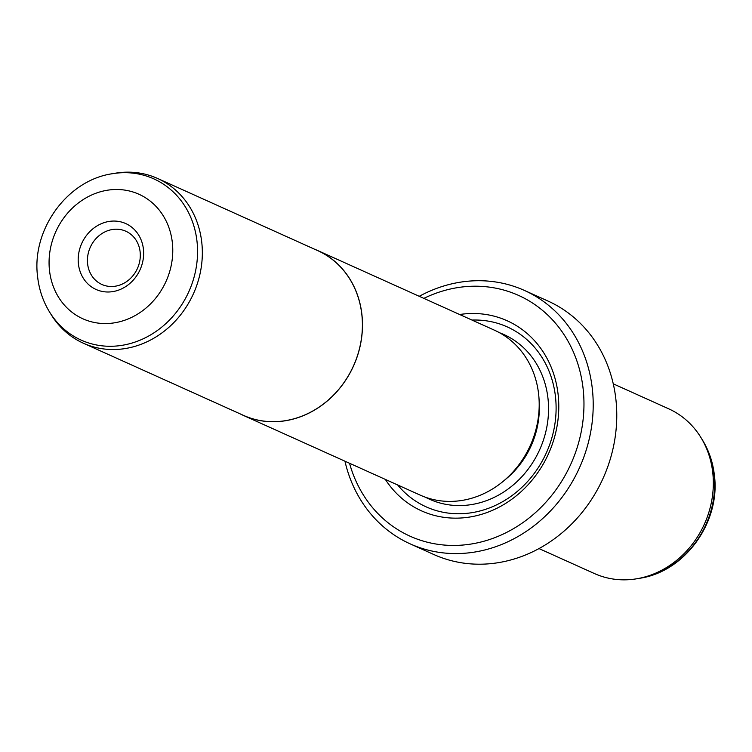 <?xml version="1.0" encoding="UTF-8"?>
<svg xmlns="http://www.w3.org/2000/svg" width="752" height="752" viewBox="0 0 752 752"><rect width="100%" height="100%" fill="white"/><g stroke="black" fill="none" stroke-linecap="round" stroke-linejoin="round"><path stroke-width="1.13" d="M201.78 242.492A90.353 79.994 -65.7 0 0 157.629 178.478A90.353 79.994 -65.7 0 0 115.206 173.233L112.283 173.731A88.435 78.293 114.3 0 1 197.015 241.514A88.435 78.293 114.3 0 1 144.243 338.306A88.435 78.293 114.3 0 1 49.792 312.39L51.352 314.909A90.353 79.994 -65.7 0 0 83.378 343.222A90.353 79.994 -65.7 0 0 167.292 328.69A90.353 79.994 -65.7 0 0 201.78 242.492M83.378 343.222L243.451 415.358A90.353 79.994 -65.7 0 0 327.364 400.835A90.353 79.994 -65.7 0 0 361.844 314.637A90.353 79.994 -65.7 0 0 317.692 250.623L157.629 178.478M143.425 249.185A36.143 31.998 114.3 0 1 114.755 291.231A36.143 31.998 114.3 0 1 78.415 263.867A36.143 31.998 114.3 0 1 107.085 221.821A36.143 31.998 114.3 0 1 143.425 249.185M87.608 263.783A29.187 25.841 -65.7 0 0 101.868 284.463A29.187 25.841 -65.7 0 0 128.977 279.772A29.187 25.841 -65.7 0 0 140.126 251.92A29.187 25.841 -65.7 0 0 125.857 231.24A29.187 25.841 -65.7 0 0 98.747 235.94A29.187 25.841 -65.7 0 0 87.608 263.783M240.311 413.948A90.437 80.069 -65.7 0 0 243.413 415.433L420.133 495.089A90.437 80.069 -65.7 0 0 504.122 480.547A90.437 80.069 -65.7 0 0 538.639 394.264A90.437 80.069 -65.7 0 0 494.449 330.194L317.729 250.548A90.437 80.069 -65.7 0 0 314.562 249.203M243.413 415.433A90.437 80.069 -65.7 0 0 327.402 400.891A90.437 80.069 -65.7 0 0 361.919 314.618A90.437 80.069 -65.7 0 0 317.729 250.548M459.651 314.505A104.246 92.299 114.3 0 1 558.134 394.64A104.246 92.299 114.3 0 1 496.583 508.437A104.246 92.299 114.3 0 1 385.334 479.4M471.974 320.061A98.691 87.382 114.3 0 1 555.493 396.83A98.691 87.382 114.3 0 1 501.744 502.186A98.691 87.382 114.3 0 1 397.658 484.955M613.256 383.83L668.622 408.778A90.353 79.994 114.3 0 1 700.648 437.091A90.353 79.994 114.3 0 1 712.774 472.792A90.353 79.994 114.3 0 1 636.794 578.767A90.353 79.994 114.3 0 1 594.371 573.522L539.005 548.575M349.53 463.26A132.051 116.917 -65.7 0 0 488.17 539.974A132.051 116.917 -65.7 0 0 583.148 388.991A132.051 116.917 -65.7 0 0 423.846 298.375M419.259 296.297A138.998 123.074 114.3 0 1 524.417 290.432A138.998 123.074 114.3 0 1 592.341 388.906A138.998 123.074 114.3 0 1 539.287 521.521A138.998 123.074 114.3 0 1 410.188 543.875A138.998 123.074 114.3 0 1 344.942 461.192M410.188 543.875L433.754 554.497A138.998 123.074 -65.7 0 0 562.853 532.143A138.998 123.074 -65.7 0 0 615.907 399.528A138.998 123.074 -65.7 0 0 547.982 301.044L524.417 290.432M172.349 242.652A68.291 60.47 -65.7 0 0 103.682 190.942A68.291 60.47 -65.7 0 0 49.491 270.4A68.291 60.47 -65.7 0 0 118.158 322.11A68.291 60.47 -65.7 0 0 172.349 242.652M539.203 403.655A83.397 73.846 114.3 0 1 504.808 479.955M499.591 332.76A90.353 79.994 114.3 0 1 547.992 398.532A90.353 79.994 114.3 0 1 511.557 486.347A90.353 79.994 114.3 0 1 425.463 497.232M702.208 439.61C708.882 450.42 712.943 462.32 714.4 475.33C720.632 521.991 685.044 571.708 639.717 578.269A88.435 78.293 -65.7 0 0 714.08 474.55A88.435 78.293 -65.7 0 0 702.208 439.61L700.648 437.091M112.283 173.731C66.956 180.292 31.368 230.009 37.6 276.67C39.057 289.68 43.118 301.58 49.792 312.39M639.717 578.269L636.794 578.767"/></g></svg>
